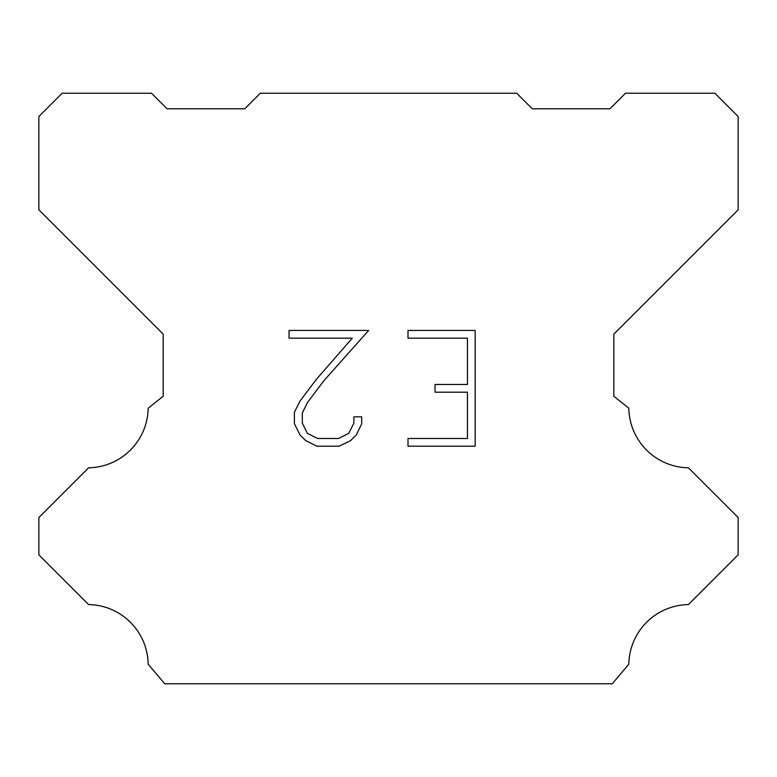 <?xml version="1.0" encoding="UTF-8"?>
<svg xmlns="http://www.w3.org/2000/svg" width="777" height="777" viewBox="0 0 777 777"><rect width="100%" height="100%" fill="white"/><g stroke="black" fill="none" stroke-linecap="round" stroke-linejoin="round"><path stroke-width="1.17" d="M467.453 438.481L467.453 392.181L435.052 392.181L435.052 384.469L467.453 384.469L467.453 338.17L408.003 338.17L408.003 330.448L475.165 330.448L475.165 446.192L408.003 446.192L408.003 438.481L467.453 438.481M361.703 416.841L361.703 423.786L356.196 435.081L350.476 440.695L339.17 446.192L316.938 446.192L305.711 440.617L299.98 434.965L294.405 423.669L294.405 412.208L299.98 401.136L316.336 379.37L352.282 338.17L289.054 338.17L289.054 330.448L368.628 330.448L323.572 381.07L307.517 402.467L302.321 413.024L302.321 423.183L307.371 433.362L317.618 438.481L338.568 438.481L348.737 433.343L353.865 423.183L353.865 416.841L361.703 416.841M260.295 93.24L516.705 93.24L532.245 108.78L609.945 108.78L625.485 93.24L714.84 93.24L738.15 116.55L738.15 209.79L613.83 334.11L613.83 396.27L628.816 408.207A60.606 60.606 0 0 0 688.412 467.803L738.14 517.531L738.14 554.827L688.412 604.574A60.606 60.606 0 0 0 628.836 664.16L612.276 683.76L164.724 683.76L148.164 664.16A60.577 60.577 0 0 0 88.588 604.574L38.86 554.827L38.86 517.531L88.588 467.803A60.635 60.635 0 0 0 148.184 408.207L163.17 396.27L163.17 334.11L38.85 209.79L38.85 116.55L62.16 93.24L151.515 93.24L167.055 108.78L244.755 108.78L260.295 93.24"/></g></svg>
